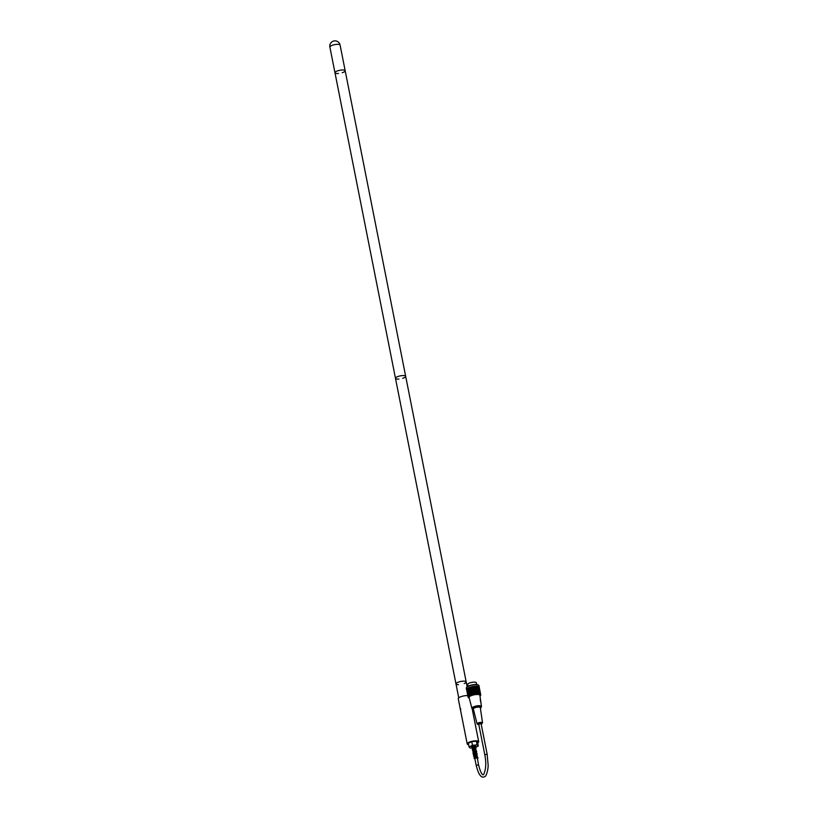 <?xml version="1.0" encoding="UTF-8"?>
<svg xmlns="http://www.w3.org/2000/svg" width="818" height="818" viewBox="0 0 818 818"><rect width="100%" height="100%" fill="white"/><g stroke="black" fill="none" stroke-linecap="round" stroke-linejoin="round"><path stroke-width="1.23" d="M487.099 754.298L484.777 754.646L478.724 724.083L481.045 723.746M476.659 684.543L476.311 682.774A4.417 1.258 168.8 0 0 472.436 682.273A4.417 1.258 168.8 0 0 467.794 684.053A4.417 1.258 168.8 0 0 467.63 684.492L467.988 686.261M479.256 687.151L478.97 685.678A6.472 1.841 168.8 0 0 478.571 685.198A6.472 1.841 168.8 0 0 472.262 685.126A6.472 1.841 168.8 0 0 466.464 687.601A6.472 1.841 168.8 0 0 466.28 688.194L466.567 689.656A6.472 1.841 -11.2 0 1 472.559 686.599A6.472 1.841 -11.2 0 1 479.256 687.151A6.472 1.841 -11.2 0 1 479.266 687.314M480.636 695.208L480.647 695.228A24.438 20.522 106.2 0 1 480.463 695.484A24.182 11.176 69.9 0 0 480.524 695.392A24.182 11.176 69.9 0 0 480.544 695.372A24.305 19.734 -76.8 0 0 480.687 695.136A24.305 13.405 -112.5 0 1 480.575 695.269A24.305 19.059 -79.2 0 0 480.728 695.034A24.305 14.387 -113.8 0 1 480.606 695.167A24.305 18.323 -81.2 0 0 480.749 694.932A24.305 15.327 -115.2 0 1 480.616 695.065A24.305 17.546 -83.1 0 0 480.749 694.83A24.305 16.227 -116.7 0 1 480.606 694.973A24.305 16.728 -84.8 0 0 480.739 694.738A24.305 17.076 -118.3 0 1 480.585 694.881A24.305 15.849 -86.4 0 0 480.708 694.646A24.305 17.884 -120 0 1 480.544 694.799A24.305 14.939 -87.8 0 0 480.657 694.554A24.305 18.64 -122 0 1 480.493 694.707A24.305 13.978 -89.1 0 0 480.595 694.472A24.305 19.346 -124.2 0 1 480.422 694.635A24.305 12.986 -90.4 0 0 480.514 694.39A24.305 20 -126.7 0 1 480.33 694.554A24.305 11.953 -91.5 0 0 480.411 694.318A24.305 20.603 -129.5 0 1 480.227 694.482A24.305 10.89 -92.6 0 0 480.299 694.247A24.305 21.145 -132.8 0 1 480.105 694.421A24.305 9.796 -93.7 0 0 480.166 694.175A24.305 21.626 -136.6 0 1 479.972 694.359A24.305 8.681 -94.7 0 0 480.013 694.114A24.305 22.045 -141 0 1 479.818 694.298A24.305 7.536 -95.6 0 0 479.849 694.063A24.305 22.413 -146.3 0 1 479.655 694.247A24.305 6.37 -96.6 0 0 479.675 694.012A24.305 22.72 -152.5 0 1 479.481 694.206A24.305 5.184 -97.5 0 0 479.481 693.961A24.305 22.955 -159.8 0 1 479.287 694.165A24.305 3.988 -98.4 0 0 479.276 693.93A24.305 23.129 -168.3 0 1 479.072 694.124A24.305 2.781 -99.2 0 0 479.062 693.889A24.305 23.252 -177.9 0 1 478.857 694.093A24.305 1.575 -100.1 0 0 478.827 693.869A24.305 23.303 171.8 0 1 478.622 694.073L478.581 693.838A24.305 23.282 161.3 0 1 478.387 694.053A24.305 0.869 -101.8 0 1 478.325 693.828A24.305 23.211 151.3 0 1 478.131 694.042A24.305 2.086 -102.7 0 1 478.06 693.817A24.305 23.068 142.2 0 1 477.865 694.032A24.305 3.292 -103.5 0 1 477.784 693.807A24.305 22.863 134.2 0 1 477.589 694.032A24.305 4.499 -104.4 0 1 477.497 693.817A24.305 22.597 127.3 0 1 477.313 694.032A24.305 5.695 -105.3 0 1 477.211 693.817A24.305 22.27 121.5 0 1 477.017 694.042A24.305 6.861 -106.2 0 1 476.904 693.838A24.305 21.881 116.7 0 1 476.72 694.063A24.305 8.016 -107.2 0 1 476.597 693.858A24.305 21.432 112.5 0 1 476.424 694.083A24.305 9.151 -108.1 0 1 476.281 693.879A24.305 20.92 108.9 0 1 476.117 694.114A24.305 10.266 -109.2 0 1 475.964 693.909A24.305 20.348 105.9 0 1 475.8 694.145A24.305 11.35 -110.2 0 1 475.647 693.95A24.305 19.734 103.2 0 1 475.483 694.185A24.305 12.393 -111.3 0 1 475.319 693.991A24.305 19.059 100.8 0 1 475.166 694.226A24.305 13.405 -112.5 0 1 474.982 694.042A24.305 18.323 98.8 0 1 474.839 694.278A24.305 14.387 -113.8 0 1 474.655 694.093A24.305 17.546 96.9 0 1 474.522 694.339A24.305 15.327 -115.2 0 1 474.328 694.155A24.305 16.728 95.2 0 1 474.195 694.39A24.305 16.227 -116.7 0 1 473.99 694.216A24.305 15.849 93.6 0 1 473.878 694.462A24.305 17.076 -118.3 0 1 473.663 694.288A24.305 14.939 92.2 0 1 473.55 694.533A24.305 17.884 -120 0 1 473.336 694.359A24.305 13.978 90.9 0 1 473.233 694.605A24.305 18.64 -122 0 1 473.009 694.441A24.305 12.986 89.6 0 1 472.927 694.676A24.305 19.346 -124.2 0 1 472.692 694.523A24.305 11.953 88.5 0 1 472.61 694.758A24.305 20 -126.7 0 1 472.375 694.605A24.305 10.89 87.4 0 1 472.303 694.85A24.305 20.603 -129.5 0 1 472.058 694.697A24.305 9.796 86.3 0 1 472.006 694.942A24.305 21.145 -132.8 0 1 471.761 694.789A24.305 8.681 85.3 0 1 471.71 695.034A24.305 21.626 -136.6 0 1 471.465 694.891A24.305 7.536 84.4 0 1 471.434 695.126A24.305 22.045 -141 0 1 471.168 694.993A24.305 6.37 83.4 0 1 471.158 695.228A24.305 22.413 -146.3 0 1 470.892 695.095A24.305 5.184 82.5 0 1 470.882 695.331A24.305 22.72 -152.5 0 1 470.626 695.198A24.305 3.988 81.6 0 1 470.626 695.433A24.305 22.955 -159.8 0 1 470.36 695.31A24.305 2.781 80.8 0 1 470.381 695.535A24.305 23.129 -168.3 0 1 470.115 695.412A24.305 1.575 79.9 0 1 470.145 695.648A24.305 23.252 -177.9 0 1 469.88 695.525L469.921 695.76A24.305 23.303 171.8 0 1 469.655 695.637A24.305 0.869 78.2 0 0 469.706 695.862A24.305 23.282 161.3 0 1 469.44 695.75A24.305 2.086 77.3 0 0 469.501 695.975A24.305 23.211 151.3 0 1 469.246 695.873A24.305 3.292 76.5 0 0 469.317 696.087A24.305 23.068 142.2 0 1 469.062 695.985A24.305 4.499 75.6 0 0 469.154 696.2A24.305 22.863 134.2 0 1 468.888 696.098A24.305 5.695 74.7 0 0 468.99 696.312A24.305 22.597 127.3 0 1 468.734 696.21A24.305 6.861 73.8 0 0 468.847 696.425A24.305 22.27 121.5 0 1 468.602 696.322A24.305 8.016 72.8 0 0 468.724 696.537A24.305 21.881 116.7 0 1 468.479 696.435A24.305 9.151 71.9 0 0 468.612 696.639A24.305 21.432 112.5 0 1 468.366 696.547A24.305 10.266 70.8 0 0 468.52 696.752A24.305 20.92 108.9 0 1 468.285 696.66A24.305 11.35 69.8 0 0 468.438 696.854A24.305 20.348 105.9 0 1 468.213 696.772A24.305 12.393 68.7 0 0 468.377 696.967A24.305 19.734 103.2 0 1 468.152 696.875A24.305 13.405 67.5 0 0 468.325 697.069A24.305 19.059 100.8 0 1 468.111 696.977A24.305 14.387 66.2 0 0 468.305 697.161A24.305 18.323 98.8 0 1 468.09 697.079A24.305 15.327 64.8 0 0 468.285 697.263A24.305 17.546 96.9 0 1 468.09 697.181A24.305 16.227 63.3 0 0 468.295 697.355A24.305 16.728 95.2 0 1 468.101 697.273A24.305 17.076 61.7 0 0 468.315 697.447A24.305 15.849 93.6 0 1 468.131 697.365A24.305 17.884 60 0 0 468.356 697.539A24.305 14.939 92.2 0 1 468.182 697.457A24.305 18.64 58 0 0 468.407 697.621A24.305 13.978 90.9 0 1 468.244 697.539A24.305 19.346 55.8 0 0 468.479 697.703A24.305 12.986 89.6 0 1 468.325 697.621A24.305 20 53.3 0 0 468.571 697.774A24.305 11.953 88.5 0 1 468.428 697.693A24.305 20.603 50.5 0 0 468.673 697.846A24.305 10.89 87.4 0 1 468.663 697.836A24.305 10.89 87.4 0 1 468.54 697.764M479.992 696.026A6.074 1.728 168.8 0 0 480.278 695.729A6.074 1.728 168.8 0 0 476.015 694.37A6.074 1.728 168.8 0 0 468.734 696.916A6.074 1.728 168.8 0 0 468.898 697.979A6.074 1.728 168.8 0 0 469.276 698.153M466.608 689.676L468.131 697.365M466.608 689.574L468.09 697.181M466.628 689.462L468.09 697.079M466.669 689.359L468.111 696.977M466.72 689.247L468.152 696.875M466.792 689.134L468.213 696.772M466.884 689.022L468.285 696.66M480.749 694.932L479.215 687.13M480.708 694.646L479.164 687.038M480.657 694.554L479.103 686.956M480.595 694.472L479.021 686.864M480.514 694.39L478.919 686.793M480.411 694.318L478.806 686.721M480.299 694.247L478.673 686.65M480.166 694.175L478.53 686.588M480.013 694.114L478.366 686.527M479.849 694.063L478.182 686.476M479.675 694.012L477.988 686.435M479.481 693.961L477.784 686.394M479.276 693.93L477.569 686.363M479.062 693.889L477.334 686.333M478.827 693.869L477.088 686.312M478.581 693.838L476.843 686.292L478.387 694.053M478.325 693.828L476.587 686.282L478.131 694.042M478.06 693.817L476.332 686.271L477.865 694.032M477.784 693.807L476.056 686.271L477.589 694.032M477.497 693.817L475.769 686.271L477.313 694.032M477.211 693.817L475.483 686.282L477.017 694.042M476.904 693.838L475.186 686.302L476.72 694.063M476.597 693.858L474.88 686.322L476.424 694.083M476.281 693.879L474.573 686.353L476.117 694.114M475.964 693.909L474.266 686.384L475.8 694.145M475.647 693.95L473.949 686.425L475.483 694.185M475.319 693.991L473.622 686.466L475.166 694.226M474.982 694.042L473.305 686.517L474.839 694.278M474.655 694.093L472.988 686.568L474.522 694.339M474.328 694.155L472.661 686.629L474.195 694.39M473.99 694.216L472.334 686.701L473.878 694.462M473.663 694.288L472.017 686.762L473.55 694.533M473.336 694.359L471.7 686.844L473.233 694.605M473.009 694.441L471.383 686.915L472.927 694.676M472.692 694.523L471.076 686.997L472.61 694.758M472.375 694.605L470.769 687.089L472.303 694.85M472.058 694.697L470.473 687.181L472.006 694.942M471.761 694.789L470.176 687.273L471.71 695.034M471.465 694.891L469.89 687.365L471.434 695.126M471.168 694.993L469.614 687.468L471.158 695.228M470.892 695.095L469.348 687.57L470.882 695.331M470.626 695.198L469.092 687.672L470.626 695.433M470.36 695.31L468.847 687.774L470.381 695.535M470.115 695.412L468.602 687.887L470.145 695.648M469.655 695.637L468.377 687.989M469.44 695.75L468.162 688.102M469.246 695.873L467.947 688.224M469.062 695.985L467.753 688.337M468.888 696.098L467.569 688.449M468.734 696.21L467.395 688.562M468.602 696.322L467.242 688.684M468.479 696.435L467.109 688.797M468.366 696.547L466.986 688.909M466.638 687.386A6.074 1.728 -11.2 0 1 466.761 687.192A6.074 1.728 -11.2 0 1 472.211 684.87A6.074 1.728 -11.2 0 1 478.141 684.942A6.074 1.728 -11.2 0 1 478.325 685.075M480.401 708.255A4.223 1.207 168.8 0 0 480.953 707.693L481.403 706.691A4.877 1.391 168.8 0 0 481.454 706.425L479.89 695.3A5.511 1.564 168.8 0 0 474.184 694.809A5.511 1.564 168.8 0 0 469.092 697.447L471.884 708.316A4.877 1.391 168.8 0 0 472.027 708.541L472.835 709.308A4.223 1.207 168.8 0 0 473.499 709.595M481.454 706.425A4.877 1.391 168.8 0 0 477.221 705.842A4.877 1.391 168.8 0 0 472.058 707.805A4.877 1.391 168.8 0 0 471.884 708.316M480.953 707.693A4.223 1.207 168.8 0 0 477.702 706.916A4.223 1.207 168.8 0 0 472.855 708.664A4.223 1.207 168.8 0 0 472.835 709.308M473.458 708.603A3.548 1.012 168.8 0 0 473.346 708.971L477.068 723.879A2.791 0.798 -11.2 0 1 477.16 723.593A2.791 0.798 -11.2 0 1 480.115 722.468A2.791 0.798 -11.2 0 1 482.538 722.795L480.299 707.59A3.548 1.012 168.8 0 0 477.221 707.171A3.548 1.012 168.8 0 0 473.458 708.603M476.833 758.122L477.978 758.174L477.364 758.93M460.779 708.961L460.687 709.615L460.779 708.961M472.579 747.171A2.045 0.583 -11.2 0 1 471.659 746.865A2.045 0.583 -11.2 0 1 473.561 745.904A2.045 0.583 -11.2 0 1 475.677 746.077A2.045 0.583 -11.2 0 1 474.941 746.701L475.483 745.893L472.098 746.854L471.812 747.437L472.773 748.122M469.051 746.926L468.325 743.265L471.761 741.65L476.373 741.19L477.559 742.345L478.285 746.016L477.099 744.861L472.487 745.321L469.051 746.926L470.248 748.081L472.712 747.836M472.916 748.859L478.285 746.016M471.761 741.65L472.487 745.321M476.373 741.19L477.099 744.861M467.773 695.617A5.849 1.667 168.8 0 0 461.464 696.507A5.849 1.667 168.8 0 0 458.254 698.715L467.211 743.94A5.849 1.667 168.8 0 0 468.612 744.707M477.671 742.918A5.849 1.667 168.8 0 0 478.479 742.263A5.849 1.667 168.8 0 0 478.683 741.67A5.849 1.667 168.8 0 0 472.62 741.169A5.849 1.667 168.8 0 0 467.211 743.94M464.195 683.541A5.205 1.483 168.8 0 0 466.188 681.905A5.205 1.483 168.8 0 0 462.098 681.251A5.205 1.483 168.8 0 0 456.495 683.081A5.205 1.483 168.8 0 0 455.984 683.92A5.205 1.483 168.8 0 0 458.458 684.676M401.955 375.626A5.205 1.483 -11.2 0 1 405.677 376.321A5.205 1.483 168.8 0 0 401.955 375.626A5.205 1.483 168.8 0 0 395.483 378.335A5.205 1.483 -11.2 0 1 401.955 375.626M402.732 378.305A5.205 1.483 168.8 0 0 405.677 376.321L466.188 681.905A5.205 1.483 168.8 0 0 462.467 681.21A5.205 1.483 168.8 0 0 455.984 683.92L458.745 697.836M338.458 73.467A5.205 1.483 -11.2 0 1 334.971 72.751A5.205 1.483 -11.2 0 1 335.155 72.229A5.205 1.483 -11.2 0 1 340.625 70.143A5.205 1.483 -11.2 0 1 345.176 70.737A5.205 1.483 -11.2 0 1 342.231 72.72M329.889 47.086L334.971 72.751A5.205 1.483 -11.2 0 1 341.454 70.041A5.205 1.483 -11.2 0 1 345.176 70.737L340.094 45.062A5.205 5.205 0 0 0 334.48 40.9A5.205 5.205 0 0 0 329.889 47.086A5.205 1.483 -11.2 0 1 330.073 46.565A5.205 1.483 -11.2 0 1 336.362 44.377A5.205 1.483 -11.2 0 1 340.094 45.062M334.971 72.751L395.483 378.335A5.205 1.483 168.8 0 0 398.959 379.051M478.489 764.942L476.168 765.28C478.581 774.953 481.465 778.695 484.829 776.527C486.403 776.619 488.418 768.593 488.111 764.799L487.139 754.176L481.086 723.623M480.514 699.707L480.769 701.558M480.759 701.445L480.524 699.768M481.189 724.135A2.209 0.624 168.8 0 0 481.137 723.102A2.209 0.624 168.8 0 0 477.824 724.063A2.209 0.624 168.8 0 0 478.827 724.605M484.777 754.646C486.362 762.744 486.015 769.288 483.735 774.268C483.51 775.086 481.608 776.599 478.53 764.82L475.227 746.088L473.08 746.762L472.681 747.642M472.405 746.241L476.168 765.28M480.258 699.523L480.647 701.895M482.538 722.795L481.199 724.165M478.837 724.636L477.068 723.879M474.859 758.644L477.037 757.253M474.614 757.417L474.798 756.66L476.792 756.036M477.17 755.863L473.97 755.914L476.546 754.81M474.133 754.973L476.311 753.593M473.888 753.756L476.066 752.366M473.642 752.529L475.82 751.149M473.407 751.313L475.585 749.922M473.162 750.086L475.34 748.705M474.951 759.124L474.051 758.163L476.925 756.844L477.835 757.192L477.119 757.703M474.706 757.897L473.959 756.722L477.283 755.627L476.884 756.476M474.471 756.681L473.51 756.006L473.888 755.331L477.047 754.411L476.638 755.259M474.225 755.454L473.315 754.513L476.107 753.184L477.109 753.531L476.393 754.032M473.98 754.237L473.029 753.562L473.325 752.959L476.689 752.008L476.158 752.816M473.745 753.01L472.845 752.039L475.994 750.72L476.628 751.088L475.912 751.589M473.499 751.783L472.743 750.617L476.066 749.523L475.667 750.372M473.254 750.566L472.303 749.901L472.671 749.216L475.953 748.337L475.432 749.145M473.019 749.339L472.109 748.398L475.023 747.059L475.902 747.417L475.186 747.928M472.528 746.895L471.781 746.609M472.15 708.654L478.683 741.67M466.188 681.905L467.16 686.793M395.483 378.335L455.984 683.92M345.176 70.737L405.677 376.321"/></g></svg>
